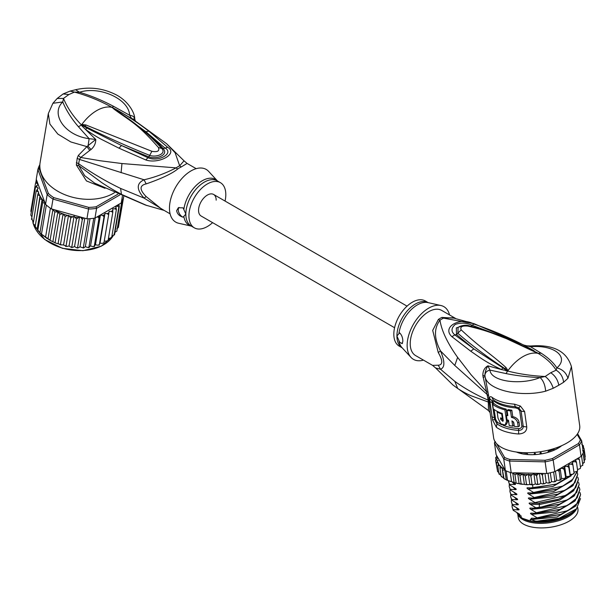 <?xml version="1.0" encoding="UTF-8"?>
<svg xmlns="http://www.w3.org/2000/svg" width="616" height="616" viewBox="0 0 616 616"><rect width="100%" height="100%" fill="white"/><g stroke="black" fill="none" stroke-linecap="round" stroke-linejoin="round"><path stroke-width="0.92" d="M577.708 507.476L577.947 509.147A30.138 14.114 172 0 1 570.863 520.073A30.138 14.114 172 0 1 569.084 521.175A30.138 14.114 172 0 1 537.46 527.781A30.138 14.114 172 0 1 518.256 517.525L517.802 514.268M518.11 514.714A30.138 14.114 -8 0 0 538.638 523.323A30.138 14.114 -8 0 0 568.445 516.616A30.138 14.114 -8 0 0 570.223 515.507A30.138 14.114 -8 0 0 576.684 508.608M534.88 452.398L534.411 454.023M540.209 451.767L541.372 453.738M534.334 453.492L534.819 453.753M540.756 453.145L541.233 452.76M455.47 318.372L441.703 310.418A26.08 15.054 120 0 0 421.606 317.409A26.08 15.054 120 0 0 410.218 343.651A26.08 15.054 120 0 0 415.623 355.594L432.555 365.365L438.253 365.211C442.919 364.903 442.919 360.676 438.253 352.537L432.694 330.392L438.369 319.458A11.589 6.021 -124.5 0 0 439.963 320.212C441.61 330.777 447.493 343.166 457.619 357.372L470.994 374.667L486.586 391.807L488.157 400.146C476.029 394.895 464.934 388.634 454.862 381.389L440.509 369.238C444.975 367.575 444.975 361.476 440.509 350.928C434.01 338.631 433.826 328.39 439.963 320.212A26.303 15.184 -60 0 1 443.528 318.149L452.475 317.764L474.181 323.739L443.528 318.149A11.589 7.3 65 0 1 441.903 317.417L454.562 318.179M438.253 352.537L440.509 350.928L454.785 365.465L488.673 395.865L485.038 376.468C486.655 389.689 519.942 397.851 545.653 391.175L553.23 388.273L558.82 385.216L563.602 382.282L567.944 378.309L571.425 366.635L579.71 425.671A43.467 20.359 -8 0 1 566.928 443.02A43.467 20.359 -8 0 1 521.313 452.552A43.467 20.359 -8 0 1 493.616 437.745L490.09 412.635L488.673 395.865M524.593 411.511L520.412 406.067L518.795 407.869L521.082 410.98L523.23 426.295C523.23 428.882 521.69 430.253 518.61 430.399A42.304 19.812 172 0 1 496.943 423.823L494.663 419.619L492.107 402.417L492.03 400.816L493.608 400.077A42.304 19.812 -8 0 0 515.284 406.645L518.795 407.869L518.202 408.778L519.688 410.71A2.895 1.355 172 0 1 521.082 410.98A5.798 2.71 172 0 0 524.593 411.511L526.742 426.826C526.903 431.208 524.201 433.602 518.634 433.995A43.467 20.359 172 0 1 496.365 427.242L492.523 419.904L489.504 398.406C489.612 396.512 490.505 396.18 492.176 397.405A43.467 20.359 -8 0 0 514.445 404.158L520.412 406.067M488.003 392.022L486.586 391.807L482.859 375.76C482.767 371.086 484.438 367.783 487.88 365.835L501.547 369.592C486.193 362.293 482.058 359.005 470.755 351.22L451.936 336.706C441.156 326.842 460.791 316.462 473.835 324.062C481.389 326.488 490.313 329.876 500.615 334.226L498.152 335.065M474.181 323.739L523.862 345.06L537.845 353.33L506.552 338.708L492.015 333.094C484.861 330.492 476.761 328.159 467.737 326.087C462.092 325.595 459.906 326.857 461.176 329.876C482.798 349.903 489.181 352.414 505.982 367.513L507.984 370.578L506.013 373.581L489.974 370.101C486.91 370.778 485.216 372.503 484.908 375.283L485.038 376.468L483.113 377.516M517.24 343.189L532.786 350.658L534.087 350.774C521.128 343.613 516.816 341.356 500.615 334.226M567.944 378.309C566.273 372.857 562.577 369.369 556.864 367.86C569.392 357.465 555.047 344.606 530.499 346.708L530.815 346C526.118 345.861 523.831 345.568 523.947 345.106L530.499 346.708L541.241 353.238C548.217 357.742 553.43 362.608 556.864 367.86L556.133 370.17C560.468 372.834 562.955 376.877 563.602 382.282M536.005 352.39L538.245 353.445C546.446 358.42 552.406 363.987 556.133 370.17L550.75 372.734C555.047 375.606 557.742 379.764 558.82 385.216M438.253 365.211L440.509 369.238L435.604 367.96L432.555 365.365M452.706 384.815L457.688 388.473C461.962 391.291 466.42 393.709 471.055 395.742L488.296 402.04L488.488 410.572L490.097 412.658M489.42 401.062L488.157 400.146L488.296 402.04L489.705 403.665M423.454 360.114A30.423 17.564 -60 0 1 410.995 357.388A30.423 17.564 -60 0 1 407.145 345.43A30.423 17.564 -60 0 1 418.695 316.74A30.423 17.564 -60 0 1 440.948 305.521A30.423 17.564 -60 0 1 449.534 314.945M399.668 332.902L396.92 335.974A26.08 15.054 -60 0 1 396.92 335.666A26.08 15.054 -60 0 1 408.316 309.709A26.08 15.054 -60 0 1 428.236 302.649L425.31 300.955A26.08 15.054 120 0 0 405.213 307.946A26.08 15.054 120 0 0 393.824 334.188A26.08 15.054 120 0 0 399.23 346.13L402.163 347.824A26.08 15.054 -60 0 1 396.92 335.974L399.668 342.219L402.156 343.643L402.841 341.287C402.772 337.707 401.717 334.911 399.668 332.902M402.51 343.243A5.798 3.349 60 0 1 399.668 342.219M550.75 372.734L545.168 376.499C531.862 375.852 519.388 374.035 507.753 371.055L473.82 348.879L454.831 334.888C450.935 331.577 451.081 328.082 455.286 324.409C460.791 322.522 466.281 322.761 471.756 325.125L496.673 334.45M505.982 367.513L504.943 368.645L507.623 370.84L501.547 369.592L502.618 368.122M507.9 370.894L504.943 368.645C487.241 357.026 471.563 345.26 457.927 333.348L458.042 327.727C457.911 326.965 464.017 324.124 469.092 325.764L467.737 326.087M507.553 370.84L505.913 370.878M553.23 388.273C551.605 383.183 548.918 379.256 545.168 376.499L540.101 377.539C520.913 385.447 490.813 381.697 489.974 370.101L487.88 365.835C485.947 369.161 484.954 372.31 484.908 375.283L482.859 375.76M506.013 373.581C517.425 375.837 528.79 377.154 540.101 377.539C543.289 380.511 545.137 385.054 545.653 391.175M470.755 351.22L473.82 348.879L456.502 334.519L461.176 329.876M451.936 336.706L454.831 334.888L456.502 334.519L456.325 327.912L464.241 325.317M473.835 324.062L470.863 326.21M537.314 352.76L532.786 350.658M538.138 353.43L534.465 351.636M523.947 345.106L524.401 345.306M514.445 404.158L515.7 407.892L518.202 408.778M519.688 410.71L521.837 426.026C521.767 427.681 520.689 428.543 518.603 428.597L518.634 433.995M496.365 427.242L497.235 422.114L495.618 419.342L494.124 409.486M493.331 403.873L493.17 401.894L494.325 401.409A41.726 19.543 172 0 0 515.7 407.892M507.083 410.333L508.339 409.609A41.726 19.543 -8 0 0 511.842 410.194L510.548 410.941A43.467 20.359 172 0 1 507.083 410.333L507.83 415.661A43.467 20.359 172 0 1 506.383 415.338L507.022 419.904A43.467 20.359 -8 0 0 508.47 420.22L509.216 425.548A43.467 20.359 -8 0 0 512.689 426.149L511.942 420.828L513.775 422.561L514.306 426.364A43.467 20.359 -8 0 0 518.21 426.726L517.679 422.923C516.916 419.989 514.837 418.141 511.457 417.378L512.743 416.632L511.842 410.194M518.21 426.726L519.573 425.933L519.042 422.129C518.364 419.28 516.262 417.448 512.743 416.632M512.689 426.149L513.975 425.41L513.475 421.814M506.383 415.338L507.63 414.622A41.726 19.543 -8 0 0 507.684 414.63M497.797 411.657L497.151 412.035L498.005 418.118L500.7 423.8L505.128 425.063L506.36 424.355L507.83 421.444L507.715 420.058M506.999 414.984L506.175 409.124L504.935 409.848A43.467 20.359 172 0 1 492.638 404.281L493.924 403.534A41.726 19.543 -8 0 0 506.175 409.124M502.279 413.683L501.724 413.998L502.371 418.564A43.467 20.359 -8 0 1 500.562 417.879L500.77 419.404L501.963 418.418M502.002 418.688L503.226 420.589M510.548 410.941L511.457 417.378M504.935 409.848L506.537 421.252L507.777 420.536M505.128 425.063L506.537 421.252M501.724 413.998A43.467 20.359 172 0 1 497.151 412.035M502.918 418.241L502.371 418.564M492.638 404.281L493.277 408.847A43.467 20.359 -8 0 0 502.248 413.452L503.226 420.551L502.849 421.359L500.77 419.404M496.65 443.743L504.643 457.495A43.467 20.359 -8 0 0 509.971 459.49L545.052 460.267A43.467 20.359 -8 0 0 552.406 458.558L578.332 443.589A43.467 20.359 -8 0 0 580.357 439.886L577.146 434.372M561.677 445.691A28.69 13.437 172 0 1 557.904 448.286A28.69 13.437 172 0 1 516.4 452.028M496.973 456.079L495.68 457.788L496.619 457.203L497.921 457.719L496.096 454.577L494.463 442.912L503.734 458.882L504.643 457.495M566.081 476.63L564.664 466.489L567.082 466.358L568.791 467.29L570.116 475.668L569.346 476.291L566.081 476.63L565.696 477.816L565.303 477.569L564.695 478.424L561.561 478.54L560.86 479.725L560.267 479.479L558.943 480.372L556.679 480.187L555.686 481.358L554.9 481.096L553.668 481.897L551.536 481.558L550.257 482.69L549.295 482.405L548.171 483.106L546.215 482.621L544.683 483.691L543.543 483.368L542.557 483.983L540.81 483.36L539.038 484.353L535.327 484.037L532.932 484.815L532.008 484.222L527.581 484.738L526.426 484.099L525.617 484.63L514.168 482.813L512.797 473.057L511.203 472.726A44.622 20.898 172 0 1 510.248 472.433A44.622 20.898 -8 0 1 506.183 470.917A44.622 20.898 172 0 1 505.374 470.547L503.734 458.882A44.622 20.898 -8 0 0 509.563 461.061L509.971 459.49M511.203 472.726L509.563 461.061L545.137 461.854L545.052 460.267M554.808 471.64L553.168 459.983L579.463 444.798L581.096 456.464L554.808 471.64A44.622 20.898 172 0 1 553.615 471.972A44.622 20.898 172 0 1 548.009 473.273A44.622 20.898 172 0 1 546.769 473.512L545.137 461.854A44.622 20.898 -8 0 0 553.168 459.983L552.406 458.558M581.096 456.464A44.622 20.898 172 0 0 581.527 455.855A44.622 20.898 172 0 0 583.075 453.03A44.622 20.898 172 0 0 583.313 452.413L581.673 440.756L577.592 433.726M578.332 443.589L579.463 444.798A44.622 20.898 -8 0 0 581.673 440.756L580.357 439.886M495.01 441.595A44.622 20.898 -8 0 0 494.463 442.912L495.495 441.749M555.686 481.358L554.9 481.096L553.615 471.972M556.679 480.187L555.432 471.286M551.536 481.558L550.304 472.788M555.355 481.597L553.668 481.897M550.257 482.69L549.295 482.405L548.009 473.273M546.215 482.621L544.937 473.473M549.849 482.913L548.171 483.106M546.769 473.512L543.412 473.442L542.403 475.252L543.543 483.368M544.683 483.691L542.557 483.983M540.81 483.36L539.408 473.35M543.412 473.442L539.77 473.358L541.133 473.843L542.403 475.252M539.77 473.358L537.614 474.212L536.613 475.868L537.753 483.976M539.038 484.353L536.644 484.53M535.327 484.037L533.91 473.897L536.613 475.868M533.91 473.897L532.278 474.512L530.877 476.114L532.008 484.222M532.932 484.815L530.653 484.677M529.806 484.361L528.382 474.22L530.877 476.114M528.382 474.22L525.286 475.983L526.426 484.099M524.37 484.292L522.946 474.151L525.286 475.983M522.946 474.151L519.958 475.498L521.09 483.606M519.126 483.806L517.71 473.727L519.958 475.498M512.797 473.057L514.961 474.643L517.71 473.727M514.961 474.643L516.1 482.759M514.168 482.813L511.526 481.566C510.294 481.589 508.939 481.081 507.468 480.041L505.197 479.317L501.116 476.145L499.976 468.029L502.078 467.752L503.973 478.224L503.495 477.885L502.078 467.752M510.248 472.433L511.526 481.566M506.183 470.917L507.468 480.041L506.237 479.833L504.851 469.954L505.374 470.547M574.035 473.311L572.626 474.22L570.185 474.497L568.76 464.356L571.201 464.071L572.918 464.911L572.364 462.038L574.782 461.607L576.484 462.347L577.615 470.462L577.184 471.332L573.935 472.156M575.929 459.451L577.754 459.005L579.417 459.652L580.557 467.767L580.226 468.576L577.492 469.561M581.527 455.855L582.813 464.98L582.205 465.419L582.813 464.98L582.751 465.473M582.813 464.98L580.418 466.789M583.075 453.03L584.353 462.162L583.575 462.67L584.353 462.162L584.322 462.562M584.353 462.162L582.659 463.894M582.636 450.812L584.014 451.228L585.154 459.343L584.06 460.953M585.2 456.602L584.907 457.603M565.696 477.816L564.171 469.454L564.664 466.489M560.86 479.725L560.267 479.479L559.128 471.363L559.982 468.661M560.614 479.972L558.943 480.372M497.228 469.5L495.634 460.537L496.727 459.96L498.221 460.468L496.342 463.209L497.674 462.701L498.667 463.04L497.797 465.711L500.107 465.45L499.976 468.029M496.342 463.209L497.536 471.525L499.099 472.842M499.052 474.166L499.684 473.85L498.937 473.827L501.016 475.429M572.918 464.911L574.058 473.019M570.116 475.668L570.185 474.497M568.791 467.29L568.76 464.356M561.561 478.54L560.16 468.553M560.429 468.399L562.5 468.422L564.171 469.454M557.288 470.216L559.128 471.363M579.417 459.652L578.617 457.896M582.713 448.171L584.06 448.471L582.543 446.947M576.484 462.347L575.475 459.713M539.162 473.342L514.06 472.788A43.467 20.359 -8 0 0 522.576 474.189M500.03 465.881A43.467 20.359 -8 0 0 504.627 469.261L498.082 457.988L496.588 458.882L495.634 460.537M497.797 465.711L498.937 473.827M502.833 470.116L504.851 469.954M495.672 457.549L495.918 459.528M504.627 469.261L505.089 470.193M496.527 455.309L496.658 456.24M584.014 451.228L582.79 449.788M582.305 445.63L583.344 445.815L581.704 444.244M583.29 445.607L583.598 447.624M584.06 448.471L585.2 456.587M513.236 482.559L515.022 483.606M514.476 483.26C515.792 484.107 515.854 484.523 514.653 484.523L509.54 484.268L509.632 484.915L515.738 488.673M515.192 488.326C516.508 489.173 516.57 489.597 515.369 489.597L510.248 489.343L510.341 489.99L516.447 493.747M515.9 493.401C517.217 494.248 517.278 494.663 516.077 494.663L510.964 494.417L511.049 495.056L517.155 498.814M516.608 498.467C517.933 499.314 517.987 499.738 516.793 499.738L511.673 499.484L511.765 500.13L517.871 503.888M517.325 503.542C518.641 504.388 518.703 504.812 517.502 504.804L512.389 504.558L512.473 505.197L518.58 508.955M518.033 508.616C519.357 509.455 519.411 509.879 518.21 509.879L513.097 509.625L513.19 510.271L519.296 514.029M518.749 513.682C520.066 514.529 520.127 514.953 518.926 514.945L521.02 515.792L521.275 517.571L522.699 518.403L530.53 521.028L530.284 519.25L534.888 520.974L532.293 519.473C530.961 518.603 530.9 518.187 532.116 518.202L537.229 518.456L560.753 514.422L575.945 505.767L580.588 494.625L577.846 502.941L567.998 510.602L537.137 517.81L537.229 518.456M537.137 517.81L531.577 514.399C530.253 513.536 530.191 513.113 531.4 513.136L536.521 513.39L560.06 509.347L575.244 500.685L579.879 489.551L577.138 497.867L567.405 505.467L536.428 512.743L536.521 513.39M536.428 512.743L530.869 509.332C529.537 508.462 529.475 508.046 530.692 508.061L535.805 508.315L559.336 504.281L574.535 495.611L579.163 484.484L576.753 492.369L567.929 499.715L539.277 507.569L535.72 507.669L535.805 508.315M535.72 507.669L530.16 504.258C528.828 503.395 528.767 502.972 529.983 502.995L538.654 503.149L558.643 499.206L573.789 490.567L578.455 479.41L575.721 487.71L565.95 495.341L535.004 502.602L535.096 503.241M535.004 502.602L529.444 499.183C528.112 498.321 528.058 497.897 529.267 497.921L534.38 498.175L557.927 494.132L573.126 485.454L577.739 474.343L574.982 482.675L565.18 490.298L534.295 497.528L534.38 498.175M534.295 497.528L528.736 494.117C527.404 493.254 527.342 492.831 528.559 492.854L533.672 493.1L557.218 489.058L571.64 481.096L577.6 470.994M577.061 471.417L572.872 479.194L562.755 486.093L533.579 492.461L533.672 493.1M533.579 492.461L528.02 489.042C526.688 488.18 526.634 487.757 527.843 487.78L532.963 488.034L556.51 483.991L572.795 474.189M532.509 484.815L532.963 488.034M579.979 492.453L580.588 494.625M579.271 487.379L579.879 489.551M577.846 477.238L578.455 479.41M578.563 482.313L579.163 484.484M577.138 472.164L577.739 474.343M574.012 472.703L574.466 472.064M513.097 509.625L512.073 506.822L512.127 504.558M515.915 507.392L518.21 509.879M511.673 499.484L510.649 496.681L510.702 494.417M514.491 497.251L516.793 499.738M531.577 514.399L556.379 511.911L574.666 501.216M580.511 498.544L576.453 508.839L559.42 518.118L536.944 521.159L534.888 520.974M532.293 519.473L557.087 516.978L575.383 506.29M518.687 514.922L517.91 514.06L518.926 514.945M512.389 504.558L511.365 501.755L511.411 499.491M515.199 502.325L517.502 504.804M530.869 509.332L555.663 506.837L573.958 496.15M530.16 504.258L539.562 504.481L559.513 500.184L573.25 491.075M512.073 506.822L513.19 510.271M510.649 496.681L511.765 500.13M511.365 501.755L512.473 505.197M510.964 494.417L509.94 491.614L511.049 495.056M509.94 491.614L509.986 489.35M510.248 489.343L509.224 486.54L510.341 489.99M509.224 486.54L509.278 484.276M509.54 484.268L508.516 481.466L509.632 484.915M508.516 481.466L508.462 480.903M534.18 518.395L560.753 514.422M533.656 513.336L559.128 509.678M532.755 508.254L559.336 504.281M532.232 503.195L539.385 503.21L557.688 499.538M517.91 514.06L516.94 512.658M576.453 508.839L575.845 509.447A33.033 15.469 172 0 1 536.944 521.159M531.516 498.121L556.987 494.463M530.8 493.054L556.287 489.389M530.099 487.98L555.578 484.315M529.444 499.183L554.246 496.696L572.534 486.001M528.736 494.117L553.53 491.622L571.825 480.934M528.02 489.042L552.822 486.555L571.109 475.86M513.775 492.184L516.077 494.663M513.066 487.11L515.369 489.597M512.566 482.367L514.653 484.523M530.53 521.028A30.862 14.453 -8 0 0 568.699 515.03A30.862 14.453 -8 0 0 574.189 510.941A30.862 14.453 -8 0 0 574.258 510.872M517.078 512.889A30.862 14.453 -8 0 0 521.275 517.571M574.189 510.941L573.534 511.596A29.992 14.045 172 0 1 568.206 515.561A29.992 14.045 172 0 1 523.169 518.664A29.992 14.045 172 0 1 522.961 518.549M559.436 446.646L559.644 447.054A28.105 13.167 172 0 1 555.178 449.634L554.177 449.572A1.163 0.539 172 0 0 552.606 449.618A26.08 12.212 -8 0 1 548.756 451.081A1.163 0.539 -8 0 0 548.094 451.682A1.163 0.539 -8 0 0 548.171 451.844L547.963 452.36A28.105 13.167 172 0 1 541.895 453.776L541.202 453.468A1.163 0.539 172 0 0 539.97 453.122M535.55 453.592A1.163 0.539 -8 0 0 534.303 454.192L533.602 454.647A28.105 13.167 172 0 1 527.558 454.516L527.281 454.431M527.558 454.516L527.458 453.776A1.163 0.539 172 0 0 526.803 453.391A26.08 12.212 -8 0 1 522.992 452.745A1.163 0.539 -8 0 0 521.413 453.03L520.412 453.299A28.105 13.167 172 0 1 516.993 452.106M527.458 453.776A1.163 0.539 172 0 1 527.365 454.038L527.242 454.185M512.088 473.019L514.06 472.788M201.139 216.031A12.459 7.192 -60 0 1 198.552 210.333A12.459 7.192 -60 0 1 203.996 197.79A12.459 7.192 -60 0 1 213.598 194.448A12.459 7.192 120 0 0 203.996 197.79A12.459 7.192 120 0 0 198.552 210.333A12.459 7.192 120 0 0 201.139 216.031L394.587 327.72M216.178 200.154A12.459 7.192 120 0 0 213.598 194.448L407.045 306.137M45.53 204.335L44.876 203.372L42.704 202.456L42.088 199.592L39.848 198.775L40.017 195.796L35.151 226.819L40.733 233.61L51.074 240.864L55.848 243.112L60.468 244.444L59.767 244.598L63.563 245.014L66.051 246L70.748 217.956L68.538 215.269L65.165 216.393L62.732 213.79A43.467 29.075 -170.5 0 1 54.216 209.686L51.359 208.886A44.622 29.845 9.5 0 1 50.404 208.239A44.622 29.845 9.5 0 1 48.302 206.691A44.622 29.845 9.5 0 1 46.339 205.066A44.622 29.845 9.5 0 1 45.53 204.335L47.17 194.564L48.356 193.447L39.208 168.692L37.892 169.462A44.622 29.845 -170.5 0 1 39.871 164.626M117.887 194.202L96.119 206.768A43.467 29.075 -170.5 0 1 88.766 207.392L53.684 197.605L52.991 199.114A44.622 29.845 -170.5 0 1 49.942 196.92A44.622 29.845 -170.5 0 1 47.17 194.564L37.892 169.462L36.252 179.233L44.783 202.317A43.467 29.075 -170.5 0 1 40.009 196.05M53.684 197.605A43.467 29.075 -170.5 0 1 48.356 193.447M96.119 206.768L96.604 208.354A44.622 29.845 -170.5 0 1 88.565 209.032L88.766 207.392M119.735 195.002L96.604 208.354L94.964 218.126L121.26 202.949L122.399 196.134M39.208 168.692A43.467 29.075 -170.5 0 1 39.855 166.751M54.216 209.686L86.925 218.811L88.565 209.032L52.991 199.114L51.359 208.886M86.925 218.811A44.622 29.845 9.5 0 0 88.165 218.772A44.622 29.845 9.5 0 0 93.778 218.295A44.622 29.845 9.5 0 0 94.964 218.126M123.647 196.658L123.469 197.713A44.622 29.845 9.5 0 1 123.231 198.529A44.622 29.845 9.5 0 1 121.691 202.179A44.622 29.845 9.5 0 1 121.26 202.949M45.268 203.965L44.783 202.317M83.684 217.902L82.275 219.581L81.166 217.871L79.541 216.763L76.484 219.019L74.066 216.17L70.748 217.956M108.393 238.608L111.658 237.614L116.355 209.571L114.861 208.793L112.751 208.893L112.79 212.351L111.273 211.419L109.117 211.327L108.662 214.73L107.146 213.66L104.989 213.367L104.042 216.678L102.549 215.461L100.431 214.984L98.999 218.164L97.367 216.74M116.355 209.571L116.116 207.654A43.467 29.075 -170.5 0 1 114.861 208.793M111.927 235.974L114.145 235.035L118.842 206.991L117.517 206.206L115.639 206.291L116.116 207.654M118.857 204.335L119.288 206.445L114.591 234.496L113.937 234.219L114.591 234.496A44.622 29.845 9.5 0 1 114.145 235.035L114.507 234.727M33.403 222.476L37.676 194.933L38.708 191.969L36.213 190.991L38.207 188.173L36.891 187.141L35.505 187.018L38.161 184.446L36.767 183.198L35.551 183.091L37.099 181.528M37.676 194.933L39.755 195.595A43.467 29.075 -170.5 0 1 38.385 192.731M41.503 233.965L46.339 205.066M45.569 237.137L50.404 208.239M50.135 239.97L54.832 211.927L52.899 209.64L47.971 239.062M52.899 209.64L52.168 209.355M55.132 242.419L59.829 214.376L57.858 211.912L52.891 241.603M57.858 211.912L54.832 211.927M42.088 199.592L37.122 229.291M35.443 227.543L35.081 227.004L39.848 198.775M38.785 231.678L37.761 230.538L42.704 202.456M44.876 203.372L39.948 232.794M59.829 214.376L62.732 213.79M118.942 224.124L123.701 196.681M79.541 216.763L74.559 246.508L76.184 247.617L77.578 247.624L82.275 219.581M77.069 247.979L77.832 248.017L77.069 247.979M77.578 247.624L78.555 247.74L80.003 246.793L83.522 248.025M84.792 218.21L80.003 246.793M83.329 247.67L84.138 247.678L83.329 247.67L88.165 218.772M84.138 247.678L85.362 246.585L87.295 247.409L88.935 247.193L93.778 218.295M90.036 218.672L85.362 246.585M89.058 247.524L88.396 247.609L90.544 245.892L92.585 246.546L94.302 246.208L98.999 218.164M88.935 247.193L89.559 247.108M95.218 217.979L90.544 245.892M94.356 246.515L93.778 246.654L95.449 244.729L97.567 245.207L99.345 244.729L104.042 216.678M94.302 246.208L94.725 246.046M100.431 214.984L95.449 244.729M99.338 245.022L98.86 245.191L100.008 243.112L102.164 243.405L103.965 242.773L108.662 214.73M104.989 213.367L100.008 243.112M104.25 241.072L106.291 241.164L108.093 240.394L112.79 212.351M111.658 237.614L111.142 237.399L111.55 237.892M114.946 232.355L116.847 231.077L121.691 202.179M116.863 228.782L118.388 227.427L123.231 198.529M35.797 182.567L36.321 179.425M30.846 211.173L31.262 212.351M30.854 211.134L35.551 183.091M61.015 245.014L60.468 244.444L65.165 216.393M63.102 213.829L58.12 243.574M68.538 215.269L63.563 245.014M65.458 246.254L66.443 246.485L65.458 246.254M66.051 246L67.452 246.392L69.084 245.915L70.401 246.947L71.787 247.07L76.484 219.019M74.066 216.17L69.084 245.915M71.271 247.378L72.095 247.501L71.271 247.378M71.787 247.07L72.911 247.301L74.559 246.508M31.909 216.886L30.808 215.069L35.505 187.018M31.532 219.281L36.213 190.991M32.278 218.926L31.516 219.034L33.249 221.344M32.995 223.223L35.035 225.541M212.589 222.645A26.08 15.054 -60 0 1 194.325 227.828A26.08 15.054 -60 0 1 188.927 215.893A26.08 15.054 -60 0 1 200.308 189.643A26.08 15.054 -60 0 1 220.405 182.659A26.08 15.054 -60 0 1 225.81 194.594A26.08 15.054 -60 0 1 225.056 201.062M183.083 217.179C179.395 216.124 177.246 213.96 176.63 210.687L178.347 207.738L183.083 207.854L185.839 214.106L183.083 217.179A5.798 3.349 60 0 1 178.27 209.74A5.798 3.349 60 0 1 179.04 207.415M81.843 124.863L85.17 126.288L81.789 124.509L85.778 124.917L85.17 126.288C105.051 136.39 126.549 146.084 149.665 155.378L151.906 151.313C157.542 152.298 159.729 151.036 158.458 147.532L161.708 148.425C166.782 153.677 156.279 157.75 149.665 155.378L148.803 156.872C156.672 159.752 169.023 154.839 163.132 148.595C158.92 143.682 153.145 138.046 145.815 131.685L164.803 147.902C174.713 153.114 158.42 162.524 147.879 157.673L121.483 145.507L148.803 156.872L145.799 159.96L119.019 148.202L121.483 145.507L86.848 128.082L81.674 124.917L82.898 125.803L82.321 126.311L81.404 125.01L81.789 124.509A37.668 21.753 -60 0 1 96.72 110.603A37.668 21.753 -60 0 1 111.65 107.269L114.691 109.278L111.881 107.284L113.721 108.2L145.815 131.685L148.88 131.193L167.698 147.316L163.132 148.595L161.708 148.425M112.027 107.438L127.011 117.756C139.716 126.58 151.267 136.783 161.654 148.356M85.778 124.917L151.906 151.313M113.652 108.855C130.453 121.352 136.837 122.915 158.458 147.532M217.471 180.965L208.639 171.394A30.423 17.564 120 0 0 184.538 175.791A30.423 17.564 120 0 0 169.462 208.2A30.423 17.564 120 0 0 178.694 223.269L191.391 226.134M111.735 107.246L111.881 107.284C100.246 100.808 87.78 95.742 74.467 92.084L68.892 94.533L63.502 98.414C67.229 107.6 73.189 116.424 81.389 124.894L81.497 124.709M170.101 213.837L160.999 208.585L146.169 196.581L144.075 198.098L120.605 188.434C105.767 181.273 91.784 173.034 78.648 163.725L79.456 159.421L144.075 179.78C136.352 183.322 136.352 189.428 144.075 198.098L163.617 210.095M68.892 94.533L63.094 93.963L57.18 98.475L63.502 98.414L62.77 101.956C50.242 113.706 64.588 135.612 89.135 138.677L88.034 146.146L91.029 149.534C94.194 146.747 95.773 143.389 95.78 139.455L89.135 138.677L78.394 126.696C71.418 118.549 66.205 110.303 62.77 101.956L52.907 103.28L48.31 113.598L49.896 124.062L57.827 134.065L70.863 141.973L86.91 146.616L78.301 155.486L77.185 158.297L76.361 165.026L78.74 165.589L101.763 182.636C109.787 187.788 111.373 188.858 121.444 194.363L147.016 205.59M164.164 210.41L145.468 205.051L94.664 183.152L84.677 175.675L78.74 165.589L78.648 163.725L76.376 162.593M76.361 165.026L86.456 180.942L105.005 188.296M77.185 158.297L79.456 159.421L80.696 157.465L100.162 160.753L121.96 163.54L176.107 167.875C165.365 173.396 154.685 177.362 144.075 179.78L146.169 183.899C139.385 185.431 139.385 189.659 146.169 196.581M112.081 107.438L113.621 106.36C102.21 100.316 90.845 95.626 79.533 92.277L74.467 92.084L70.024 91.114L75.599 89.72C89.158 86.64 102.233 88.119 114.815 94.148C128.151 100.408 134.989 113.121 134.712 118.934L135.435 121.167L131.755 118.688L129.66 115.284C132.725 115.608 134.419 116.909 134.727 119.188L131.755 118.688L118.087 110.603C133.441 119.758 137.576 122.746 148.88 131.193M113.621 106.36L129.66 115.284C128.821 98.529 98.722 85.724 79.533 92.277L75.599 89.72M48.31 113.598L40.102 162.593A43.467 29.075 9.5 0 0 64.118 194.394A43.467 29.075 9.5 0 0 113.244 193.409A43.467 29.075 9.5 0 0 114.453 192.677M78.301 155.486L80.696 157.465L89.759 150.412L86.91 146.616L95.78 139.455L82.321 126.311M113.721 108.2L118.087 110.603L117.017 110.611M196.181 168.669L187.079 163.417L181.266 166.936A11.589 7.3 65 0 1 179.672 165.812A26.303 15.184 120 0 0 176.107 167.875A11.589 6.021 -124.5 0 0 177.731 168.976C172.072 173.596 161.554 178.571 146.169 183.899M86.848 128.082L85.555 129.437C91.23 133.456 96.504 136.76 101.394 139.339L119.019 148.202M167.698 147.316C178.478 153.707 158.843 164.387 145.799 159.96M91.029 149.534L89.759 150.412M187.079 163.417L184.03 160.822L179.672 165.812L175.136 152.776L166.613 143.713L133.826 119.951M454.785 365.465L457.619 357.372M537.937 353.299L541.241 353.238M438.369 319.458A26.08 15.054 -60 0 1 441.911 317.417M454.862 381.389L457.688 388.473M440.948 305.521L428.012 302.602A26.426 15.254 120 0 0 398.906 333.641M398.906 340.602A26.426 15.254 120 0 0 402.002 347.647L410.995 357.388M537.791 353.253L537.845 353.33A37.668 21.753 120 0 0 522.915 356.664A37.668 21.753 120 0 0 507.984 370.578L507.607 370.678M521.837 426.026L523.23 426.295A5.798 2.71 -8 0 0 526.742 426.826M492.523 419.904L495.618 419.342M491.814 416.393A5.798 2.71 -8 0 0 494.248 417.64A2.895 1.355 172 0 1 495.333 418.11M489.674 401.17A5.798 2.71 -8 0 0 492.107 402.417A2.895 1.355 -8 0 1 493.193 402.887M489.504 398.406L493.17 401.894M492.176 397.405A5.798 4.628 126.7 0 0 493.608 400.077A2.895 2.318 -53.3 0 1 494.309 401.301L494.325 401.409M497.235 422.114A41.726 19.543 -8 0 0 502.009 424.855M503.049 425.294A41.726 19.543 -8 0 0 518.603 428.597M519.042 422.129L517.679 422.923M577.754 459.005A43.467 20.359 -8 0 0 578.709 457.996M582.821 448.117A43.467 20.359 -8 0 0 582.674 446.993M562.5 468.422A43.467 20.359 -8 0 0 564.271 467.675M567.082 466.358A43.467 20.359 -8 0 0 568.691 465.527M571.201 464.071A43.467 20.359 -8 0 0 572.611 463.163M574.782 461.607A43.467 20.359 -8 0 0 575.975 460.645M557.526 470.231A43.467 20.359 -8 0 0 559.436 469.585M541.133 473.843A43.467 20.359 -8 0 0 543.258 473.55M523.207 474.251A43.467 20.359 -8 0 0 527.211 474.489M529.229 474.536A43.467 20.359 -8 0 0 532.278 474.512M535.219 474.382A43.467 20.359 -8 0 0 537.614 474.212M496.773 456.179A43.467 20.359 -8 0 0 496.619 457.203M496.588 458.882A43.467 20.359 -8 0 0 496.727 459.96M497.12 461.407A43.467 20.359 -8 0 0 497.674 462.701M498.259 463.709A43.467 20.359 -8 0 0 499.43 465.242M539.277 507.569L539.385 503.21L538.654 503.149M559.39 447.224L559.32 446.692M559.551 446.677L559.605 447.077M548.232 452.236L548.171 451.844M527.365 454.038L527.427 454.493M33.372 223.931A42.019 28.105 9.5 0 0 44.529 239.193A42.019 28.105 9.5 0 0 44.745 239.362A42.019 28.105 9.5 0 0 113.098 235.866L101.286 246.2L82.906 250.712L62.424 248.317L44.583 239.416L33.318 223.862M83.537 217.995A43.467 29.075 -170.5 0 1 81.166 217.871M99.707 216.301A43.467 29.075 -170.5 0 1 97.567 216.801M104.535 214.761A43.467 29.075 -170.5 0 1 102.549 215.461M108.94 212.766A43.467 29.075 -170.5 0 1 107.146 213.66M112.851 210.364A43.467 29.075 -170.5 0 1 111.273 211.419M118.919 204.474A43.467 29.075 -170.5 0 1 117.517 206.206M119.288 206.445A44.622 29.845 -170.5 0 1 118.842 206.991M36.767 183.198A43.467 29.075 -170.5 0 1 36.945 181.605M67.375 215.369A43.467 29.075 -170.5 0 1 63.363 214.037M72.434 216.647A43.467 29.075 -170.5 0 1 69.392 215.931M77.893 217.556A43.467 29.075 -170.5 0 1 75.383 217.202M36.891 187.141A43.467 29.075 -170.5 0 1 36.744 185.416M37.861 191.306A43.467 29.075 -170.5 0 1 37.26 189.181M32.725 220.936A42.019 28.105 9.5 0 0 33.033 222.63M220.405 182.659L217.317 180.873A26.08 15.054 120 0 0 197.22 187.857A26.08 15.054 120 0 0 185.839 214.106A26.08 15.054 120 0 0 185.839 214.406A26.08 15.054 120 0 0 191.237 226.041L194.325 227.828M183.845 209.479A26.426 15.254 -60 0 1 198.021 183.776A26.426 15.254 -60 0 1 217.463 180.958M191.384 226.126A26.426 15.254 -60 0 1 183.845 216.439M78.394 126.696L81.697 124.979M120.605 188.434L121.444 194.363M181.266 166.936A26.08 15.054 120 0 0 177.731 168.976M121.09 172.78L121.96 163.54M530.815 346C553.137 344.252 566.674 351.128 571.425 366.635M488.488 410.572L453.022 385.069L435.604 367.96M535.72 352.252L515.515 342.388C500.754 335.443 485.277 329.899 469.092 325.764M573.534 473.912L574.104 473.542M570.07 475.914L569.346 476.291M565.55 478.07L564.695 478.424M527.581 484.738L525.617 484.63M506.776 480.141L517.871 483.645M505.197 479.317L503.903 478.54M501.647 476.884L501.232 476.522M522.499 484.338L519.973 483.999M560.06 509.347L558.866 509.771M532.455 503.21L532.024 503.18M558.643 499.199L557.457 499.622M557.927 494.132L556.741 494.556M531.762 498.136L531.331 498.113M557.218 489.058L556.032 489.481M531.046 493.062L530.615 493.039M556.51 483.991L555.316 484.407M530.33 487.995L529.906 487.964M531.608 498.128L532.047 498.152M530.892 493.054L531.346 493.085M530.183 487.988L530.645 488.011M558.943 446.839L559.035 447.462M548.094 451.682L548.171 452.275M523.169 518.664L522.699 518.403M40.733 233.61L46.985 238.454M55.848 243.112L54.239 242.411M51.074 240.864L48.749 239.555M33.025 222.692L32.71 220.921M57.18 98.475L52.907 103.28M70.024 91.114L63.094 93.963M166.613 143.713L184.03 160.822"/></g></svg>
